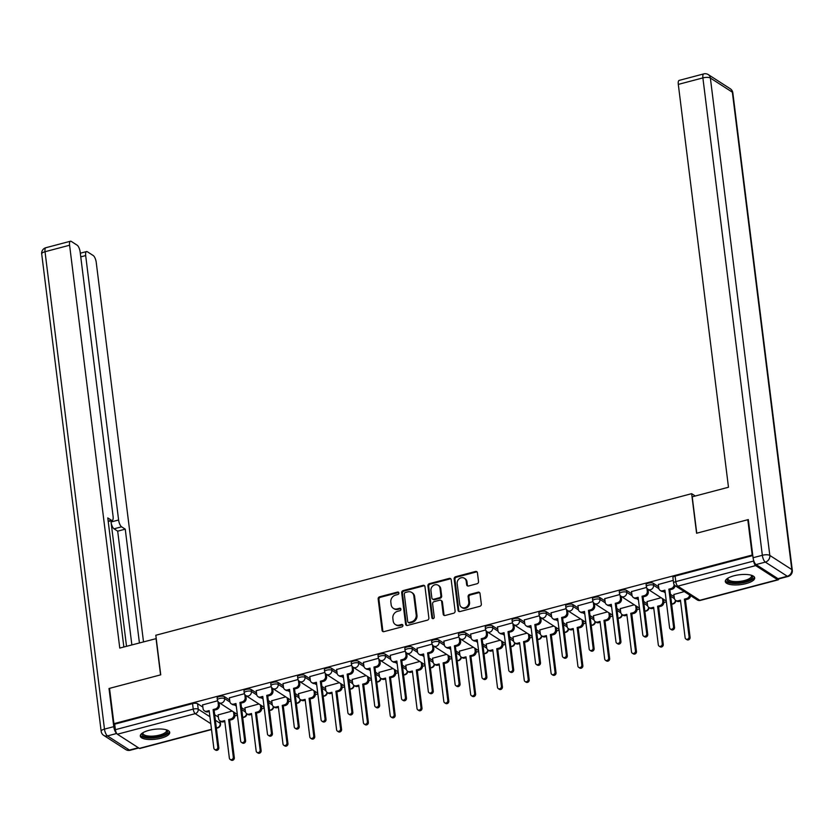 <?xml version="1.0" encoding="UTF-8"?>
<svg xmlns="http://www.w3.org/2000/svg" width="834" height="834" viewBox="0 0 834 834"><rect width="100%" height="100%" fill="white"/><g stroke="black" fill="none" stroke-linecap="round" stroke-linejoin="round"><path stroke-width="1.25" d="M398.881 592.974A1.303 1.136 -57.2 0 0 397.547 592.067L379.626 596.8A1.866 1.626 -57.2 0 0 378.156 598.989L382.066 630.348A1.866 1.626 -57.2 0 0 383.963 631.64L401.884 626.907A1.303 1.136 -57.2 0 0 402.447 624.593A1.303 1.136 -57.2 0 0 401.581 624.468L399.267 625.083A5.963 5.213 -57.2 0 1 395.347 624.52A5.963 5.213 -57.2 0 1 393.168 620.934L392.845 618.317A5.963 5.213 -57.2 0 1 397.547 611.322L399.872 610.707A1.303 1.136 -57.2 0 0 400.424 608.393A1.303 1.136 -57.2 0 0 399.569 608.267L397.245 608.883A5.963 5.213 -57.2 0 1 393.325 608.32A5.963 5.213 -57.2 0 1 391.156 604.733L390.833 602.117A5.963 5.213 -57.2 0 1 395.535 595.122L397.849 594.506A1.303 1.136 -57.2 0 0 398.881 592.974M398.735 592.536A1.303 1.136 -57.2 0 0 398.329 592.567L380.398 597.3A1.866 1.626 -57.2 0 0 378.928 599.49L382.837 630.848A1.866 1.626 -57.2 0 0 383.171 631.651M402.77 624.937A1.303 1.136 -57.2 0 0 402.363 624.968L400.039 625.583L399.267 625.083M400.747 608.737A1.303 1.136 -57.2 0 0 400.341 608.768L398.026 609.383L397.245 608.883M148.952 730.355A14.814 4.973 172.9 0 0 140.31 736.088A14.814 4.973 172.9 0 0 161.066 738.153A14.814 4.973 172.9 0 0 169.709 732.429A14.814 4.973 172.9 0 0 148.952 730.355M733.941 575.794A14.814 4.973 172.9 0 0 725.299 581.527A14.814 4.973 172.9 0 0 746.055 583.591A14.814 4.973 172.9 0 0 754.697 577.868A14.814 4.973 172.9 0 0 733.941 575.794M477.058 583.748A1.866 1.626 -57.2 0 0 478.528 581.559L477.423 572.76A1.866 1.626 -57.2 0 0 475.526 571.467L455.614 576.721A1.866 1.626 -57.2 0 0 454.144 578.911L458.054 610.269A1.866 1.626 -57.2 0 0 459.961 611.562L479.863 606.308A1.866 1.626 -57.2 0 0 481.333 604.118L480.009 593.495A1.866 1.626 -57.2 0 0 478.101 592.192L469.584 594.444A1.866 1.626 -57.2 0 0 468.114 596.633L468.771 601.898A4.983 4.358 -57.2 0 1 466.571 606.912A4.983 4.358 -57.2 0 1 461.567 607.288A4.983 4.358 -57.2 0 1 459.753 604.285L457.178 583.644A4.983 4.358 -57.2 0 1 459.378 578.64A4.983 4.358 -57.2 0 1 464.392 578.264A4.983 4.358 -57.2 0 1 466.206 581.256L466.633 584.697A1.866 1.626 -57.2 0 0 468.531 586L477.058 583.748M113.924 723.672L109.525 688.363L160.743 674.831L155.812 635.258L691.647 493.676L696.578 533.249L747.796 519.718L752.195 555.037L113.924 723.672L114.706 724.173L115.384 729.677L193.238 709.109A3.795 1.272 -7.1 0 1 198.231 709.202L209.918 716.719M424.965 586.625A1.866 1.626 -57.2 0 0 423.067 585.322L403.156 590.587A1.866 1.626 -57.2 0 0 401.686 592.776L405.595 624.124A1.866 1.626 -57.2 0 0 407.492 625.427L427.404 620.162A1.866 1.626 -57.2 0 0 428.874 617.973L424.965 586.625M429.385 583.654L449.297 578.4A1.866 1.626 -57.2 0 1 451.194 579.693L455.103 611.051A1.866 1.626 -57.2 0 1 453.633 613.23L445.116 615.482A1.866 1.626 -57.2 0 1 443.208 614.189L441.624 601.47A1.866 1.626 -57.2 0 0 439.726 600.178L434.076 601.668A1.866 1.626 -57.2 0 0 432.606 603.858L434.253 617.097A1.303 1.136 -57.2 0 1 431.887 617.723L427.915 585.843A1.866 1.626 -57.2 0 1 429.385 583.654L430.167 584.154L450.068 578.9L449.297 578.4M234.896 715.885L237.419 715.218M261.709 708.806L264.232 708.139M288.522 701.717L291.045 701.05M315.325 694.639L317.848 693.971M342.138 687.56L344.661 686.893M368.941 680.471L371.474 679.804M395.754 673.392L398.277 672.725M422.567 666.303L425.09 665.636M449.37 659.225L451.903 658.558M476.183 652.136L478.706 651.469M502.996 645.057L505.519 644.39M529.798 637.968L532.321 637.301M556.612 630.89L559.134 630.223M583.414 623.801L585.948 623.134M610.227 616.722L612.75 616.055M637.04 609.644L639.563 608.976M663.843 602.555L666.376 601.887M753.529 560.01L753.655 561.042A3.795 1.334 75.2 0 0 755.646 565.588L777.622 579.724A3.795 1.334 75.2 0 0 778.153 579.849A3.795 1.334 75.2 0 0 778.737 578.9M747.796 519.718L748.369 520.093M752.195 555.037L752.768 555.413M114.706 724.173L192.55 703.604A3.795 1.272 -7.1 0 1 197.543 703.698L202.87 707.117M214.682 714.728L218.393 717.115M211.523 729.562L139.883 748.484A3.795 1.334 -104.8 0 1 139.361 748.369L117.385 734.222A3.795 1.334 -104.8 0 1 115.384 729.677M244.404 693.711L229.402 697.829M258.947 703.969L244.935 707.826M271.217 686.632L256.205 690.75M285.749 696.88L271.738 700.748M298.03 679.543L283.018 683.671M312.562 689.801L298.551 693.659M324.833 672.465L309.831 676.582M339.365 682.723L325.354 686.58M351.646 665.376L336.634 669.504M366.178 675.634L352.167 679.491M378.448 658.297L363.447 662.415M392.991 668.555L378.98 672.413M405.261 651.208L390.26 655.336M419.794 661.466L405.783 665.324M432.075 644.129L417.063 648.247M446.607 654.388L432.596 658.245M458.877 637.04L443.876 641.169M473.42 647.299L459.409 651.156M485.69 629.962L470.689 634.08M500.223 640.22L486.212 644.077M512.503 622.873L497.491 627.001M527.036 633.131L513.025 636.999M539.306 615.794L524.305 619.912M553.839 626.053L539.838 629.91M566.119 608.705L551.107 612.834M580.652 618.964L566.64 622.831M592.922 601.627L577.92 605.755M607.465 611.885L593.454 615.742M619.735 594.548L604.733 598.666M634.267 604.796L620.256 608.664M646.548 587.459L631.536 591.587M661.081 597.717L647.069 601.575M673.257 580.401L658.349 584.498M684.297 591.587L673.882 594.496M653.303 583.279L653.543 585.228A3.795 1.272 -7.1 0 0 649.238 584.988A3.795 1.272 -7.1 0 0 646.34 586.604L646.089 584.655A3.795 1.272 172.9 0 1 648.988 583.029A3.795 1.272 172.9 0 1 653.303 583.279L658.62 586.709M670.442 594.308L674.153 596.696M626.49 590.368L626.73 592.317A3.795 1.272 -7.1 0 0 622.425 592.067A3.795 1.272 -7.1 0 0 619.526 593.693L619.287 591.744A3.795 1.272 172.9 0 1 622.185 590.118A3.795 1.272 172.9 0 1 626.49 590.368L631.818 593.787M643.629 601.387L647.34 603.785M599.677 597.446L599.927 599.396A3.795 1.272 -7.1 0 0 595.612 599.156A3.795 1.272 -7.1 0 0 592.724 600.772L592.474 598.822A3.795 1.272 172.9 0 1 595.372 597.196A3.795 1.272 172.9 0 1 599.677 597.446L605.004 600.876M616.816 608.476L620.538 610.863M572.875 604.525L573.114 606.485A3.795 1.272 -7.1 0 0 568.809 606.235A3.795 1.272 -7.1 0 0 565.911 607.861L565.671 605.911A3.795 1.272 172.9 0 1 568.559 604.285A3.795 1.272 172.9 0 1 572.875 604.525L578.191 607.955M590.013 615.555L593.725 617.952M546.061 611.614L546.301 613.563A3.795 1.272 -7.1 0 0 541.996 613.324A3.795 1.272 -7.1 0 0 539.098 614.939L538.858 612.99A3.795 1.272 172.9 0 1 541.756 611.364A3.795 1.272 172.9 0 1 546.061 611.614L551.389 615.033M563.2 622.644L566.922 625.031M519.248 618.692L519.499 620.652A3.795 1.272 -7.1 0 0 515.193 620.402A3.795 1.272 -7.1 0 0 512.295 622.028L512.045 620.069A3.795 1.272 172.9 0 1 514.943 618.453A3.795 1.272 172.9 0 1 519.248 618.692L524.576 622.122M536.398 629.722L540.109 632.12M492.446 625.781L492.685 627.731A3.795 1.272 -7.1 0 0 488.38 627.481A3.795 1.272 -7.1 0 0 485.482 629.107L485.242 627.158A3.795 1.272 172.9 0 1 488.14 625.531A3.795 1.272 172.9 0 1 492.446 625.781L497.762 629.201M509.584 636.811L513.296 639.198M465.633 632.86L465.883 634.82A3.795 1.272 -7.1 0 0 461.567 634.57A3.795 1.272 -7.1 0 0 458.669 636.196L458.429 634.236A3.795 1.272 172.9 0 1 461.327 632.62A3.795 1.272 172.9 0 1 465.633 632.86L470.96 636.29M482.771 643.89L486.493 646.287M438.83 639.949L439.07 641.899A3.795 1.272 -7.1 0 0 434.764 641.648A3.795 1.272 -7.1 0 0 431.866 643.275L431.616 641.325A3.795 1.272 172.9 0 1 434.514 639.699A3.795 1.272 172.9 0 1 438.83 639.949L444.147 643.368M455.969 650.979L459.68 653.366M412.017 647.028L412.257 648.977A3.795 1.272 -7.1 0 0 407.951 648.737A3.795 1.272 -7.1 0 0 405.053 650.364L404.813 648.404A3.795 1.272 172.9 0 1 407.711 646.788A3.795 1.272 172.9 0 1 412.017 647.028L417.344 650.457M429.156 658.057L432.867 660.445M385.204 654.117L385.454 656.066A3.795 1.272 -7.1 0 0 381.138 655.816A3.795 1.272 -7.1 0 0 378.24 657.442L378 655.493A3.795 1.272 172.9 0 1 380.898 653.866A3.795 1.272 172.9 0 1 385.204 654.117L390.531 657.536M402.342 665.146L406.064 667.534M358.401 661.195L358.641 663.145A3.795 1.272 -7.1 0 0 354.335 662.905A3.795 1.272 -7.1 0 0 351.437 664.521L351.197 662.571A3.795 1.272 172.9 0 1 354.085 660.955A3.795 1.272 172.9 0 1 358.401 661.195L363.718 664.625M375.54 672.225L379.251 674.612M331.588 668.284L331.828 670.234A3.795 1.272 -7.1 0 0 327.522 669.983A3.795 1.272 -7.1 0 0 324.624 671.61L324.384 669.66A3.795 1.272 172.9 0 1 327.282 668.034A3.795 1.272 172.9 0 1 331.588 668.284L336.915 671.704M348.727 679.303L352.438 681.701M304.775 675.363L305.025 677.312A3.795 1.272 -7.1 0 0 300.709 677.072A3.795 1.272 -7.1 0 0 297.821 678.688L297.571 676.739A3.795 1.272 172.9 0 1 300.469 675.113A3.795 1.272 172.9 0 1 304.775 675.363L310.102 678.793M321.924 686.392L325.635 688.78M277.972 682.441L278.212 684.401A3.795 1.272 -7.1 0 0 273.906 684.151A3.795 1.272 -7.1 0 0 271.008 685.777L270.769 683.828A3.795 1.272 172.9 0 1 273.667 682.202A3.795 1.272 172.9 0 1 277.972 682.441L283.289 685.871M295.111 693.471L298.822 695.869M251.159 689.53L251.409 691.48A3.795 1.272 -7.1 0 0 247.093 691.24A3.795 1.272 -7.1 0 0 244.195 692.856L243.955 690.906A3.795 1.272 172.9 0 1 246.854 689.28A3.795 1.272 172.9 0 1 251.159 689.53L256.486 692.95M268.298 700.56L272.02 702.947M224.356 696.609L224.596 698.569A3.795 1.272 -7.1 0 0 220.291 698.319A3.795 1.272 -7.1 0 0 217.393 699.945L217.142 697.985A3.795 1.272 172.9 0 1 220.04 696.369A3.795 1.272 172.9 0 1 224.356 696.609L229.673 700.039M241.495 707.639L245.206 710.036M691.647 493.676L695.285 496.011M217.601 700.789L202.589 704.918M232.133 711.048L218.122 714.915M752.789 555.58L675.123 576.106A3.795 1.272 172.9 0 0 672.902 577.576L673.591 583.07A3.795 1.272 -7.1 0 1 675.801 581.611L753.655 561.042M393.325 608.32L394.107 608.82A5.963 5.213 -57.2 0 0 398.026 609.383M395.347 624.52L396.119 625.02A5.963 5.213 -57.2 0 0 400.039 625.583M424.631 585.812A1.866 1.626 -57.2 0 0 423.839 585.822L403.937 591.087A1.866 1.626 -57.2 0 0 402.468 593.276L406.367 624.624A1.866 1.626 -57.2 0 0 406.7 625.437M405.314 592.536A1.303 1.136 -57.2 0 0 404.292 594.069L407.711 621.591A1.303 1.136 -57.2 0 0 409.046 622.498L411.496 621.851A5.963 5.213 -57.2 0 0 416.197 614.846L413.852 596.039A5.963 5.213 -57.2 0 0 411.683 592.442A5.963 5.213 -57.2 0 0 407.763 591.89L405.314 592.536M408.191 622.372L408.962 622.873A1.303 1.136 -57.2 0 0 409.828 622.998L409.046 622.498M411.683 592.442L412.465 592.943A5.963 5.213 -57.2 0 1 414.634 596.539L416.979 615.346A5.963 5.213 -57.2 0 1 412.267 622.352L409.828 622.998M450.871 578.879A1.866 1.626 -57.2 0 0 450.068 578.9M440.946 600.355L441.728 600.855A1.866 1.626 -57.2 0 1 442.406 601.971L443.99 614.689A1.866 1.626 -57.2 0 0 444.313 615.492M430.167 584.154A1.866 1.626 -57.2 0 0 428.697 586.344L432.669 618.223A1.303 1.136 -57.2 0 0 432.815 618.661M439.987 588.283A4.983 4.358 -57.2 0 0 438.173 585.28A4.983 4.358 -57.2 0 0 433.159 585.656A4.983 4.358 -57.2 0 0 430.959 590.66L431.866 597.936A1.866 1.626 -57.2 0 0 433.763 599.229L439.414 597.738A1.866 1.626 -57.2 0 0 440.884 595.549L439.987 588.283L440.759 588.773A4.983 4.358 -57.2 0 0 438.945 585.781L438.173 585.28M432.544 599.052L433.315 599.552A1.866 1.626 -57.2 0 0 434.545 599.729L433.763 599.229M440.759 588.773L441.666 596.049A1.866 1.626 -57.2 0 1 440.196 598.239L434.545 599.729M464.392 578.264L465.163 578.754A4.983 4.358 -57.2 0 1 466.977 581.757L467.405 585.197A1.866 1.626 -57.2 0 0 467.738 586.01M461.567 607.288L462.338 607.788A4.983 4.358 -57.2 0 0 467.342 607.413A4.983 4.358 -57.2 0 0 469.552 602.398L468.771 601.898M479.675 592.682A1.866 1.626 -57.2 0 0 478.883 592.693L470.366 594.944A1.866 1.626 -57.2 0 0 468.896 597.134L469.552 602.398M477.1 571.957A1.866 1.626 -57.2 0 0 476.297 571.968L456.396 577.222A1.866 1.626 -57.2 0 0 454.926 579.411L458.836 610.769A1.866 1.626 -57.2 0 0 459.159 611.572M234.562 712.611L234.875 715.165A3.795 3.315 122.8 0 1 231.883 719.617L229.652 720.211L228.641 719.554L230.872 718.971A3.795 3.315 -57.2 0 0 233.874 714.509L233.551 711.965M218.101 714.759L218.571 718.554A3.795 3.315 -57.2 0 0 222.459 721.191L224.69 720.607L229.36 758.137A2.179 1.908 -57.2 0 0 233.311 757.095L228.641 719.554M229.652 720.211L234.323 757.741A2.179 1.908 122.8 0 1 231.164 760.097L230.163 759.451M224.794 721.493L223.46 721.848A3.795 3.315 122.8 0 1 220.968 721.483L219.957 720.837M202.568 704.761L203.048 708.556A3.795 3.315 -57.2 0 0 206.926 711.204L209.157 710.61L213.838 748.14A2.179 1.908 -57.2 0 0 217.789 747.097L213.108 709.567L215.349 708.973A3.795 3.315 -57.2 0 0 218.341 704.521L219.352 705.168A3.795 3.315 122.8 0 1 216.35 709.63L214.119 710.214L218.8 747.744A2.179 1.908 122.8 0 1 215.641 750.11L214.63 749.453M209.271 711.496L207.937 711.85A3.795 3.315 122.8 0 1 205.435 711.496L204.424 710.839M219.029 702.624L219.352 705.168M217.966 701.53L218.341 704.521M213.108 709.567L214.119 710.214M261.376 705.533L261.688 708.076A3.795 3.315 122.8 0 1 258.696 712.538L256.455 713.122L255.454 712.476L257.685 711.882A3.795 3.315 -57.2 0 0 260.677 707.43L260.364 704.886M244.915 707.67L245.384 711.465A3.795 3.315 -57.2 0 0 249.262 714.112L251.503 713.518L256.174 751.059A2.179 1.908 -57.2 0 0 260.125 750.006L255.454 712.476M256.455 713.122L261.136 750.663A2.179 1.908 122.8 0 1 257.977 753.019L256.966 752.372M251.607 714.404L250.273 714.759A3.795 3.315 122.8 0 1 247.781 714.404L246.77 713.758M288.178 698.444L288.501 700.998A3.795 3.315 122.8 0 1 285.499 705.449L283.268 706.044L282.257 705.397L284.498 704.803A3.795 3.315 -57.2 0 0 287.49 700.341L287.167 697.797M271.717 700.591L272.197 704.386A3.795 3.315 -57.2 0 0 276.075 707.024L278.306 706.44L282.987 743.97A2.179 1.908 -57.2 0 0 286.938 742.927L282.257 705.397M283.268 706.044L287.949 743.574A2.179 1.908 122.8 0 1 284.79 745.93L283.779 745.283M278.42 707.326L277.086 707.68A3.795 3.315 122.8 0 1 274.584 707.326L273.573 706.669M156.229 638.615L119.773 648.07L69.597 245.227L45.026 251.722L104.479 729.104L113.768 726.654L109.014 688.498L160.566 674.873L156.041 638.49M126.528 646.287L111.047 521.99L118.605 519.999L85.673 255.569L80.762 256.872M118.605 519.999A5.692 2.002 75.2 0 0 121.597 526.817L114.039 528.819A5.692 2.002 -104.8 0 1 111.047 521.99M139.414 642.889L125.246 529.163L121.597 526.817M143.5 641.805L96.233 262.366A5.692 2.002 75.2 0 0 93.241 255.548L87.341 251.743A5.692 2.002 75.2 0 0 86.548 251.566A5.692 2.002 75.2 0 0 85.673 255.569M108.18 521.135L111.433 520.27A5.692 2.002 75.2 0 0 112.225 520.458A5.692 2.002 75.2 0 0 113.09 516.444L80.158 252.024A5.692 2.002 75.2 0 0 77.166 245.196L71.265 241.401A5.692 2.002 75.2 0 0 70.473 241.224A5.692 2.002 75.2 0 0 69.597 245.227M111.433 520.27L107.774 517.924L123.859 646.996M109.588 688.863L109.014 688.498M113.768 726.654A5.692 2.002 75.2 0 0 116.635 733.388M131.855 644.88L117.688 531.164L114.039 528.819M117.688 531.164L125.246 529.163M756.052 564.566L778.028 578.702L787.306 576.252L765.331 562.106L756.052 564.566A5.692 2.002 -104.8 0 1 753.06 557.737L748.306 519.582L696.755 533.207L692.22 496.824L728.478 487.244L678.303 84.401A5.692 2.002 -104.8 0 1 679.178 80.387L703.76 73.903A5.692 2.002 75.2 0 0 702.885 77.906L678.303 84.401M788.099 576.44A5.692 5.692 0 0 0 792.3 570.227A5.692 1.918 172.9 0 0 791.8 569.57L732.346 92.188L710.37 78.042L769.824 555.423L791.8 569.57A5.692 4.973 -57.2 0 1 787.306 576.252A5.692 2.002 75.2 0 0 788.099 576.44L778.82 578.89A5.692 2.002 -104.8 0 1 778.028 578.702M166.623 729.896A12.812 4.306 -7.1 0 1 159.857 736.266A12.812 4.306 -7.1 0 1 143.229 735.901A12.812 4.306 -7.1 0 1 142.687 732.877M143.062 732.648A11.864 3.982 172.9 0 0 142.948 733.42A11.864 3.982 172.9 0 0 143.98 734.785A11.864 3.982 172.9 0 0 157.449 735.557A11.864 3.982 172.9 0 0 166.498 730.48A11.864 3.982 172.9 0 0 166.195 729.771M140.414 735.244A14.72 4.941 172.9 0 0 141.509 736.359A14.72 4.941 172.9 0 0 157.334 737.464A14.72 4.941 172.9 0 0 169.396 731.637M751.611 575.335A12.812 4.306 -7.1 0 1 744.845 581.705A12.812 4.306 -7.1 0 1 728.228 581.34A12.812 4.306 -7.1 0 1 727.675 578.316M728.051 578.087A11.864 3.982 172.9 0 0 727.936 578.859A11.864 3.982 172.9 0 0 728.968 580.224A11.864 3.982 172.9 0 0 742.437 580.996A11.864 3.982 172.9 0 0 751.486 575.919A11.864 3.982 172.9 0 0 751.194 575.21M725.403 580.683A14.72 4.941 172.9 0 0 726.508 581.798A14.72 4.941 172.9 0 0 742.323 582.903A14.72 4.941 172.9 0 0 754.395 577.065M229.381 697.683L229.85 701.477A3.795 3.315 -57.2 0 0 233.728 704.115L235.97 703.531L240.64 741.061A2.179 1.908 -57.2 0 0 244.591 740.019L239.921 702.478L242.152 701.894A3.795 3.315 -57.2 0 0 245.144 697.433L246.155 698.079A3.795 3.315 122.8 0 1 243.163 702.541L240.932 703.135L245.603 740.665A2.179 1.908 122.8 0 1 242.444 743.021L241.433 742.375M236.074 704.417L234.74 704.761A3.795 3.315 122.8 0 1 232.248 704.407L231.237 703.76M245.842 695.535L246.155 698.079M244.779 694.451L245.144 697.433M239.921 702.478L240.932 703.135M256.194 690.594L256.663 694.388A3.795 3.315 -57.2 0 0 260.542 697.036L262.773 696.442L267.453 733.972A2.179 1.908 -57.2 0 0 271.404 732.93L266.734 695.4L268.965 694.805A3.795 3.315 -57.2 0 0 271.957 690.354L272.968 691A3.795 3.315 122.8 0 1 269.976 695.462L267.735 696.046L272.416 733.586A2.179 1.908 122.8 0 1 269.257 735.942L268.246 735.286M262.887 697.328L261.553 697.683A3.795 3.315 122.8 0 1 259.051 697.328L258.05 696.682M272.655 688.457L272.968 691M271.582 687.362L271.957 690.354M266.734 695.4L267.735 696.046M314.991 691.365L315.304 693.909A3.795 3.315 122.8 0 1 312.312 698.371L310.081 698.955L309.07 698.308L311.301 697.724A3.795 3.315 -57.2 0 0 314.303 693.262L313.98 690.719M298.53 693.513L298.999 697.307A3.795 3.315 -57.2 0 0 302.878 699.945L305.119 699.351L309.789 736.891A2.179 1.908 -57.2 0 0 313.74 735.838L309.07 698.308M310.081 698.955L314.752 736.495A2.179 1.908 122.8 0 1 311.593 738.851L310.582 738.205M305.223 700.237L303.889 700.591A3.795 3.315 122.8 0 1 301.397 700.237L300.386 699.59M341.804 684.287L342.117 686.83A3.795 3.315 122.8 0 1 339.125 691.282L336.884 691.876L335.883 691.23L338.114 690.635A3.795 3.315 -57.2 0 0 341.106 686.173L340.793 683.63M325.343 686.424L325.813 690.218A3.795 3.315 -57.2 0 0 329.691 692.856L331.922 692.272L336.602 729.802A2.179 1.908 -57.2 0 0 340.553 728.76L335.883 691.23M336.884 691.876L341.565 729.406A2.179 1.908 122.8 0 1 338.406 731.772L337.395 731.116M332.036 693.158L330.702 693.513A3.795 3.315 122.8 0 1 328.2 693.158L327.199 692.501M368.607 677.198L368.93 679.741A3.795 3.315 122.8 0 1 365.928 684.203L363.697 684.797L362.686 684.141L364.917 683.557A3.795 3.315 -57.2 0 0 367.919 679.095L367.596 676.551M352.146 679.345L352.626 683.14A3.795 3.315 -57.2 0 0 356.504 685.777L358.735 685.183L363.405 722.724A2.179 1.908 -57.2 0 0 367.367 721.681L362.686 684.141M363.697 684.797L368.367 722.327A2.179 1.908 122.8 0 1 365.219 724.683L364.208 724.037M358.849 686.069L357.515 686.424A3.795 3.315 122.8 0 1 355.013 686.069L354.002 685.423M282.997 683.515L283.477 687.31A3.795 3.315 -57.2 0 0 287.355 689.947L289.586 689.364L294.256 726.894A2.179 1.908 -57.2 0 0 298.218 725.851L293.537 688.311L295.768 687.727A3.795 3.315 -57.2 0 0 298.77 683.265L299.781 683.922A3.795 3.315 122.8 0 1 296.779 688.373L294.548 688.967L299.218 726.497A2.179 1.908 122.8 0 1 296.07 728.853L295.059 728.207M289.7 690.25L288.366 690.604A3.795 3.315 122.8 0 1 285.864 690.239L284.853 689.593M299.458 681.368L299.781 683.922M298.395 680.283L298.77 683.265M293.537 688.311L294.548 688.967M309.81 676.426L310.279 680.221A3.795 3.315 -57.2 0 0 314.157 682.869L316.399 682.275L321.069 719.815A2.179 1.908 -57.2 0 0 325.02 718.762L320.35 681.232L322.581 680.638A3.795 3.315 -57.2 0 0 325.573 676.186L326.584 676.833A3.795 3.315 122.8 0 1 323.592 681.295L321.361 681.878L326.031 719.419A2.179 1.908 122.8 0 1 322.873 721.775L321.861 721.129M316.503 683.161L315.169 683.515A3.795 3.315 122.8 0 1 312.677 683.161L311.666 682.514M326.271 674.289L326.584 676.833M325.208 673.205L325.573 676.186M320.35 681.232L321.361 681.878M336.623 669.348L337.092 673.142A3.795 3.315 -57.2 0 0 340.97 675.78L343.201 675.196L347.882 712.726A2.179 1.908 -57.2 0 0 351.833 711.683L347.152 674.153L349.394 673.559A3.795 3.315 -57.2 0 0 352.386 669.097L353.397 669.754A3.795 3.315 122.8 0 1 350.405 674.206L348.164 674.8L352.845 712.33A2.179 1.908 122.8 0 1 349.686 714.686L348.675 714.04M343.316 676.082L341.982 676.437A3.795 3.315 122.8 0 1 339.48 676.082L338.468 675.425M353.074 667.2L353.397 669.754M352.011 666.116L352.386 669.097M347.152 674.153L348.164 674.8M395.42 670.119L395.733 672.663A3.795 3.315 122.8 0 1 392.741 677.114L390.51 677.708L389.499 677.062L391.73 676.468A3.795 3.315 -57.2 0 0 394.722 672.016L394.409 669.462M378.959 672.256L379.428 676.051A3.795 3.315 -57.2 0 0 383.306 678.699L385.548 678.105L390.218 715.635A2.179 1.908 -57.2 0 0 394.169 714.592L389.499 677.062M390.51 677.708L395.18 715.238A2.179 1.908 122.8 0 1 392.022 717.605L391.01 716.948M385.652 678.991L384.318 679.345A3.795 3.315 122.8 0 1 381.826 678.991L380.815 678.334M363.426 662.259L363.895 666.064A3.795 3.315 -57.2 0 0 367.784 668.701L370.015 668.107L374.685 705.647A2.179 1.908 -57.2 0 0 378.636 704.594L373.966 667.064L376.197 666.47A3.795 3.315 -57.2 0 0 379.199 662.019L380.2 662.665A3.795 3.315 122.8 0 1 377.208 667.127L374.977 667.711L379.647 705.251A2.179 1.908 122.8 0 1 376.488 707.607L375.488 706.961M370.119 668.993L368.784 669.348A3.795 3.315 122.8 0 1 366.293 668.993L365.282 668.347M379.887 660.121L380.2 662.665M378.824 659.037L379.199 662.019M373.966 667.064L374.977 667.711M422.223 663.03L422.546 665.574A3.795 3.315 122.8 0 1 419.554 670.036L417.313 670.63L416.302 669.973L418.543 669.389A3.795 3.315 -57.2 0 0 421.535 664.927L421.222 662.384M405.772 665.178L406.241 668.972A3.795 3.315 -57.2 0 0 410.119 671.61L412.35 671.016L417.031 708.556A2.179 1.908 -57.2 0 0 420.982 707.513L416.302 669.973M417.313 670.63L421.994 708.16A2.179 1.908 122.8 0 1 418.835 710.516L417.824 709.87M412.465 671.912L411.131 672.256A3.795 3.315 122.8 0 1 408.629 671.902L407.618 671.255M390.239 655.18L390.708 658.975A3.795 3.315 -57.2 0 0 394.586 661.612L396.828 661.028L401.498 698.558A2.179 1.908 -57.2 0 0 405.449 697.516L400.779 659.986L403.01 659.392A3.795 3.315 -57.2 0 0 406.002 654.93L407.013 655.587A3.795 3.315 122.8 0 1 404.021 660.038L401.79 660.632L406.46 698.162A2.179 1.908 122.8 0 1 403.302 700.529L402.29 699.872M396.932 661.915L395.597 662.269A3.795 3.315 122.8 0 1 393.106 661.915L392.095 661.258M406.7 653.032L407.013 655.587M405.637 651.948L406.002 654.93M400.779 659.986L401.79 660.632M449.036 655.951L449.359 658.495A3.795 3.315 122.8 0 1 446.357 662.957L444.126 663.541L443.115 662.894L445.346 662.3A3.795 3.315 -57.2 0 0 448.348 657.849L448.025 655.295M432.575 658.089L433.054 661.883A3.795 3.315 -57.2 0 0 436.933 664.531L439.164 663.937L443.834 701.467A2.179 1.908 -57.2 0 0 447.795 700.424L443.115 662.894M444.126 663.541L448.796 701.081A2.179 1.908 122.8 0 1 445.637 703.437L444.637 702.781M439.278 664.823L437.933 665.178A3.795 3.315 122.8 0 1 435.442 664.823L434.431 664.177M417.042 648.101L417.521 651.896A3.795 3.315 -57.2 0 0 421.399 654.534L423.63 653.939L428.311 691.48A2.179 1.908 -57.2 0 0 432.262 690.437L427.581 652.897L429.823 652.313A3.795 3.315 -57.2 0 0 432.815 647.851L433.826 648.498A3.795 3.315 122.8 0 1 430.824 652.959L428.593 653.543L433.273 691.084A2.179 1.908 122.8 0 1 430.115 693.44L429.103 692.793M423.745 654.826L422.411 655.18A3.795 3.315 122.8 0 1 419.909 654.826L418.897 654.179M433.503 645.954L433.826 648.498M432.439 644.87L432.815 647.851M427.581 652.897L428.593 653.543M475.849 648.862L476.162 651.417A3.795 3.315 122.8 0 1 473.17 655.868L470.939 656.462L469.928 655.805L472.159 655.222A3.795 3.315 -57.2 0 0 475.151 650.76L474.838 648.216M459.388 651.01L459.857 654.805A3.795 3.315 -57.2 0 0 463.735 657.442L465.977 656.858L470.647 694.388A2.179 1.908 -57.2 0 0 474.598 693.346L469.928 655.805M470.939 656.462L475.609 693.992A2.179 1.908 122.8 0 1 472.451 696.348L471.439 695.702M466.081 657.745L464.747 658.089A3.795 3.315 122.8 0 1 462.255 657.734L461.244 657.088M443.855 641.012L444.324 644.807A3.795 3.315 -57.2 0 0 448.202 647.455L450.443 646.861L455.114 684.391A2.179 1.908 -57.2 0 0 459.065 683.348L454.394 645.818L456.625 645.224A3.795 3.315 -57.2 0 0 459.628 640.773L460.629 641.419A3.795 3.315 122.8 0 1 457.637 645.87L455.406 646.465L460.076 683.995A2.179 1.908 122.8 0 1 456.917 686.361L455.906 685.704M450.548 647.747L449.213 648.101A3.795 3.315 122.8 0 1 446.722 647.747L445.71 647.09M460.316 638.865L460.629 641.419M459.253 637.781L459.628 640.773M454.394 645.818L455.406 646.465M502.652 641.784L502.975 644.328A3.795 3.315 122.8 0 1 499.973 648.789L497.742 649.373L496.73 648.727L498.972 648.133A3.795 3.315 -57.2 0 0 501.964 643.681L501.651 641.127M486.191 643.921L486.67 647.716A3.795 3.315 -57.2 0 0 490.548 650.364L492.779 649.769L497.46 687.299A2.179 1.908 -57.2 0 0 501.411 686.257L496.73 648.727M497.742 649.373L502.422 686.914A2.179 1.908 122.8 0 1 499.264 689.27L498.252 688.623M492.894 650.656L491.56 651.01A3.795 3.315 122.8 0 1 489.058 650.656L488.046 650.009M470.668 633.934L471.137 637.729A3.795 3.315 -57.2 0 0 475.015 640.366L477.246 639.772L481.927 677.312A2.179 1.908 -57.2 0 0 485.878 676.27L481.208 638.729L483.439 638.146A3.795 3.315 -57.2 0 0 486.43 633.684L487.442 634.33A3.795 3.315 122.8 0 1 484.45 638.792L482.208 639.386L486.889 676.916A2.179 1.908 122.8 0 1 483.73 679.272L482.719 678.626M477.361 640.668L476.026 641.012A3.795 3.315 122.8 0 1 473.524 640.658L472.524 640.012M487.129 631.786L487.442 634.33M486.066 630.702L486.43 633.684M481.208 638.729L482.208 639.386M529.465 634.695L529.778 637.249A3.795 3.315 122.8 0 1 526.786 641.7L524.555 642.295L523.543 641.638L525.774 641.054A3.795 3.315 -57.2 0 0 528.777 636.592L528.454 634.048M513.004 636.842L513.473 640.637A3.795 3.315 -57.2 0 0 517.361 643.275L519.592 642.691L524.263 680.221A2.179 1.908 -57.2 0 0 528.214 679.178L523.543 641.638M524.555 642.295L529.225 679.825A2.179 1.908 122.8 0 1 526.066 682.181L525.055 681.534M519.697 643.577L518.362 643.931A3.795 3.315 122.8 0 1 515.871 643.567L514.859 642.92M497.471 626.845L497.95 630.64A3.795 3.315 -57.2 0 0 501.828 633.287L504.059 632.693L508.74 670.223A2.179 1.908 -57.2 0 0 512.691 669.181L508.01 631.651L510.252 631.057A3.795 3.315 -57.2 0 0 513.244 626.605L514.255 627.251A3.795 3.315 122.8 0 1 511.252 631.703L509.021 632.297L513.692 669.827A2.179 1.908 122.8 0 1 510.544 672.194L509.532 671.537M504.174 633.579L502.839 633.934A3.795 3.315 122.8 0 1 500.337 633.579L499.326 632.923M513.932 624.708L514.255 627.251M512.868 623.613L513.244 626.605M508.01 631.651L509.021 632.297M556.278 627.616L556.591 630.16A3.795 3.315 122.8 0 1 553.599 634.622L551.357 635.206L550.357 634.559L552.588 633.965A3.795 3.315 -57.2 0 0 555.58 629.514L555.267 626.97M539.817 629.753L540.286 633.548A3.795 3.315 -57.2 0 0 544.164 636.196L546.395 635.602L551.076 673.142A2.179 1.908 -57.2 0 0 555.027 672.089L550.357 634.559M551.357 635.206L556.038 672.746A2.179 1.908 122.8 0 1 552.879 675.102L551.868 674.456M546.51 636.488L545.175 636.842A3.795 3.315 122.8 0 1 542.673 636.488L541.673 635.842M524.284 619.766L524.753 623.561A3.795 3.315 -57.2 0 0 528.631 626.198L530.872 625.615L535.543 663.145A2.179 1.908 -57.2 0 0 539.494 662.102L534.823 624.562L537.054 623.978A3.795 3.315 -57.2 0 0 540.046 619.516L541.058 620.162A3.795 3.315 122.8 0 1 538.066 624.624L535.835 625.219L540.505 662.749A2.179 1.908 122.8 0 1 537.346 665.105L536.335 664.458M530.977 626.501L529.642 626.845A3.795 3.315 122.8 0 1 527.151 626.49L526.139 625.844M540.745 617.619L541.058 620.162M539.681 616.534L540.046 619.516M534.823 624.562L535.835 625.219M583.081 620.527L583.404 623.081A3.795 3.315 122.8 0 1 580.401 627.533L578.171 628.127L577.159 627.481L579.401 626.887A3.795 3.315 -57.2 0 0 582.393 622.425L582.069 619.881M566.62 622.675L567.099 626.47A3.795 3.315 -57.2 0 0 570.977 629.107L573.208 628.523L577.889 666.053A2.179 1.908 -57.2 0 0 581.84 665.011L577.159 627.481M578.171 628.127L582.851 665.657A2.179 1.908 122.8 0 1 579.693 668.013L578.681 667.367M573.323 629.409L571.988 629.764A3.795 3.315 122.8 0 1 569.486 629.409L568.475 628.753M551.097 612.677L551.566 616.472A3.795 3.315 -57.2 0 0 555.444 619.12L557.675 618.526L562.356 656.056A2.179 1.908 -57.2 0 0 566.307 655.013L561.626 617.483L563.867 616.889A3.795 3.315 -57.2 0 0 566.859 612.437L567.871 613.084A3.795 3.315 122.8 0 1 564.879 617.546L562.637 618.13L567.318 655.67A2.179 1.908 122.8 0 1 564.159 658.026L563.148 657.369M557.79 619.412L556.455 619.766A3.795 3.315 122.8 0 1 553.953 619.412L552.942 618.765M567.547 610.54L567.871 613.084M566.484 609.446L566.859 612.437M561.626 617.483L562.637 618.13M609.894 613.449L610.207 615.992A3.795 3.315 122.8 0 1 607.215 620.454L604.984 621.038L603.972 620.392L606.203 619.798A3.795 3.315 -57.2 0 0 609.195 615.346L608.883 612.802M593.433 615.596L593.902 619.391A3.795 3.315 -57.2 0 0 597.78 622.028L600.021 621.434L604.692 658.975A2.179 1.908 -57.2 0 0 608.643 657.922L603.972 620.392M604.984 621.038L609.654 658.579A2.179 1.908 122.8 0 1 606.495 660.935L605.484 660.288M600.126 622.32L598.791 622.675A3.795 3.315 122.8 0 1 596.3 622.32L595.288 621.674M577.899 605.599L578.379 609.393A3.795 3.315 -57.2 0 0 582.257 612.031L584.488 611.447L589.158 648.977A2.179 1.908 -57.2 0 0 593.12 647.935L588.439 610.394L590.67 609.81A3.795 3.315 -57.2 0 0 593.672 605.348L594.684 606.005A3.795 3.315 122.8 0 1 591.681 610.457L589.45 611.051L594.121 648.581A2.179 1.908 122.8 0 1 590.962 650.937L589.961 650.291M584.603 612.333L583.258 612.688A3.795 3.315 122.8 0 1 580.766 612.323L579.755 611.676M594.361 603.451L594.684 606.005M593.297 602.367L593.672 605.348M588.439 610.394L589.45 611.051M636.696 606.36L637.02 608.914A3.795 3.315 122.8 0 1 634.028 613.365L631.786 613.96L630.775 613.313L633.016 612.719A3.795 3.315 -57.2 0 0 636.008 608.257L635.696 605.713M620.246 608.507L620.715 612.302A3.795 3.315 -57.2 0 0 624.593 614.939L626.824 614.356L631.505 651.886A2.179 1.908 -57.2 0 0 635.456 650.843L630.775 613.313M631.786 613.96L636.467 651.49A2.179 1.908 122.8 0 1 633.308 653.856L632.297 653.199M626.939 615.242L625.604 615.596A3.795 3.315 122.8 0 1 623.102 615.242L622.101 614.585M604.713 598.51L605.182 602.304A3.795 3.315 -57.2 0 0 609.06 604.952L611.301 604.358L615.972 641.899A2.179 1.908 -57.2 0 0 619.923 640.846L615.252 603.316L617.483 602.721A3.795 3.315 -57.2 0 0 620.475 598.27L621.486 598.916A3.795 3.315 122.8 0 1 618.494 603.378L616.263 603.962L620.934 641.502A2.179 1.908 122.8 0 1 617.775 643.858L616.764 643.212M611.405 605.244L610.071 605.599A3.795 3.315 122.8 0 1 607.579 605.244L606.568 604.598M621.174 596.373L621.486 598.916M620.11 595.288L620.475 598.27M615.252 603.316L616.263 603.962M663.51 599.281L663.833 601.825A3.795 3.315 122.8 0 1 660.83 606.287L658.599 606.881L657.588 606.224L659.819 605.64A3.795 3.315 -57.2 0 0 662.821 601.178L662.498 598.635M647.048 601.429L647.528 605.223A3.795 3.315 -57.2 0 0 651.406 607.861L653.637 607.267L658.307 644.807A2.179 1.908 -57.2 0 0 662.269 643.765L657.588 606.224M658.599 606.881L663.27 644.411A2.179 1.908 122.8 0 1 660.111 646.767L659.11 646.121M653.752 608.153L652.417 608.507A3.795 3.315 122.8 0 1 649.915 608.153L648.904 607.506M631.515 591.431L631.995 595.226A3.795 3.315 -57.2 0 0 635.873 597.863L638.104 597.28L642.785 634.81A2.179 1.908 -57.2 0 0 646.736 633.767L642.055 596.237L644.296 595.643A3.795 3.315 -57.2 0 0 647.288 591.181L648.299 591.838A3.795 3.315 122.8 0 1 645.297 596.289L643.066 596.883L647.747 634.413A2.179 1.908 122.8 0 1 644.588 636.769L643.577 636.123M638.219 598.166L636.884 598.52A3.795 3.315 122.8 0 1 634.382 598.155L633.371 597.509M647.976 589.284L648.299 591.838M646.913 588.199L647.288 591.181M642.055 596.237L643.066 596.883M690.635 595.664A3.795 3.315 122.8 0 1 687.643 599.198L685.412 599.792L684.401 599.146L686.632 598.551A3.795 3.315 -57.2 0 0 689.624 595.017M673.862 594.34L674.331 598.134A3.795 3.315 -57.2 0 0 678.209 600.782L680.45 600.188L685.121 637.718A2.179 1.908 -57.2 0 0 689.072 636.676L684.401 599.146M685.412 599.792L690.083 637.322A2.179 1.908 122.8 0 1 686.924 639.688L685.913 639.032M680.554 601.074L679.22 601.429A3.795 3.315 122.8 0 1 676.728 601.074L675.717 600.417M658.328 584.342L658.797 588.147A3.795 3.315 -57.2 0 0 662.686 590.785L664.917 590.191L669.587 627.731A2.179 1.908 -57.2 0 0 673.538 626.678L668.868 589.148L671.099 588.554A3.795 3.315 -57.2 0 0 674.122 584.603M665.021 591.077L663.687 591.431A3.795 3.315 122.8 0 1 661.195 591.077L660.184 590.43M675.113 585.666A3.795 3.315 122.8 0 1 672.11 589.211L669.879 589.794L674.55 627.335A2.179 1.908 122.8 0 1 671.391 629.691L670.39 629.044M668.868 589.148L669.879 589.794M398.329 592.567L397.547 592.067M402.363 624.968L401.581 624.468M400.341 608.768L399.569 608.267M755.646 565.588L677.802 586.156L699.778 600.292L777.622 579.724M197.543 703.698L198.231 709.202A3.795 3.315 -57.2 0 1 195.229 713.654L117.385 734.222M215.37 720.222L220.207 723.339A3.795 1.272 -7.1 0 1 220.53 723.776L220.186 720.983M219.884 720.795L220.207 723.339A3.795 3.315 -57.2 0 1 217.205 727.801L216.235 727.165M210.783 723.662L195.229 713.654A3.795 1.334 -104.8 0 1 193.238 709.109L192.55 703.604M139.361 748.369L211.492 729.312M216.34 728.03L217.205 727.801A3.795 1.334 75.2 0 0 217.737 727.915A3.795 3.795 0 0 0 220.53 723.776M646.34 586.604A3.795 3.795 0 0 0 648.049 589.336A3.795 3.315 122.8 0 0 653.543 585.228L658.912 588.689M663.301 591.514L665.23 592.755M670.682 596.258L674.445 598.687M619.526 593.693A3.795 3.795 0 0 0 621.247 596.414A3.795 3.315 122.8 0 0 626.73 592.317L632.109 595.768M636.498 598.593L638.427 599.834M643.869 603.347L647.632 605.765M592.724 600.772A3.795 3.795 0 0 0 594.433 603.503A3.795 3.315 122.8 0 0 599.927 599.396L605.296 602.857M609.685 605.682L611.614 606.923M617.066 610.425L620.83 612.844M565.911 607.861A3.795 3.795 0 0 0 567.62 610.582A3.795 3.315 122.8 0 0 573.114 606.485L578.483 609.935M582.872 612.761L584.811 614.001M590.253 617.514L594.016 619.933M539.098 614.939A3.795 3.795 0 0 0 540.818 617.671A3.795 3.315 122.8 0 0 546.301 613.563L551.681 617.024M556.069 619.85L557.998 621.09M563.45 624.593L567.203 627.012M512.295 622.028A3.795 3.795 0 0 0 514.005 624.749A3.795 3.315 122.8 0 0 519.499 620.652L524.867 624.103M529.256 626.928L531.185 628.169M536.637 631.682L540.401 634.101M485.482 629.107A3.795 3.795 0 0 0 487.192 631.828A3.795 3.315 122.8 0 0 492.685 627.731L498.054 631.192M502.443 634.017L504.382 635.258M509.824 638.761L513.588 641.179M458.669 636.196A3.795 3.795 0 0 0 460.389 638.917A3.795 3.315 122.8 0 0 465.883 634.82L471.252 638.271M475.641 641.096L477.569 642.336M483.022 645.839L486.785 648.268M431.866 643.275A3.795 3.795 0 0 0 433.576 645.996A3.795 3.315 122.8 0 0 439.07 641.899L444.439 645.349M448.828 648.174L450.756 649.425M456.208 652.928L459.972 655.347M405.053 650.364A3.795 3.795 0 0 0 406.763 653.085A3.795 3.315 122.8 0 0 412.257 648.977L417.625 652.438M422.025 655.263L423.953 656.504M429.395 660.007L433.159 662.436M378.24 657.442A3.795 3.795 0 0 0 379.96 660.163A3.795 3.315 122.8 0 0 385.454 656.066L390.823 659.517M395.212 662.342L397.14 663.593M402.593 667.096L406.356 669.514M351.437 664.521A3.795 3.795 0 0 0 353.147 667.252A3.795 3.315 122.8 0 0 358.641 663.145L364.01 666.606M368.399 669.431L370.338 670.672M375.78 674.174L379.543 676.603M324.624 671.61A3.795 3.795 0 0 0 326.344 674.331A3.795 3.315 122.8 0 0 331.828 670.234L337.207 673.684M341.596 676.51L343.525 677.75M348.966 681.263L352.73 683.682M297.821 678.688A3.795 3.795 0 0 0 299.531 681.42A3.795 3.315 122.8 0 0 305.025 677.312L310.394 680.773M314.783 683.599L316.712 684.839M322.164 688.342L325.927 690.76M271.008 685.777A3.795 3.795 0 0 0 272.718 688.498A3.795 3.315 122.8 0 0 278.212 684.401L283.581 687.852M287.97 690.677L289.909 691.918M295.351 695.431L299.114 697.849M244.195 692.856A3.795 3.795 0 0 0 245.915 695.587A3.795 3.315 122.8 0 0 251.409 691.48L256.778 694.941M261.167 697.766L263.096 699.007M268.548 702.509L272.301 704.928M217.393 699.945A3.795 3.795 0 0 0 219.102 702.666A3.795 3.315 122.8 0 0 224.596 698.569L229.965 702.019M234.354 704.845L236.283 706.085M241.735 709.598L245.498 712.017M246.572 713.623A3.795 3.315 122.8 0 1 243.58 717.167A3.795 3.315 -57.2 0 1 242.694 717.282M273.385 706.534A3.795 3.315 122.8 0 1 270.383 710.078A3.795 3.315 -57.2 0 1 269.497 710.193M300.188 699.455A3.795 3.315 122.8 0 1 297.196 702.999A3.795 3.315 -57.2 0 1 296.31 703.114M327.001 692.366A3.795 3.315 122.8 0 1 323.999 695.91A3.795 3.315 -57.2 0 1 323.123 696.025M353.814 685.287A3.795 3.315 122.8 0 1 350.812 688.832A3.795 3.315 -57.2 0 1 349.926 688.947M380.617 678.198A3.795 3.315 122.8 0 1 377.625 681.743A3.795 3.315 -57.2 0 1 376.739 681.858M407.43 671.12A3.795 3.315 122.8 0 1 404.427 674.664A3.795 3.315 -57.2 0 1 403.552 674.779M434.233 664.031A3.795 3.315 122.8 0 1 431.241 667.586A3.795 3.315 -57.2 0 1 430.354 667.69M461.046 656.952A3.795 3.315 122.8 0 1 458.054 660.497A3.795 3.315 -57.2 0 1 457.168 660.611M487.859 649.874A3.795 3.315 122.8 0 1 484.856 653.418A3.795 3.315 -57.2 0 1 483.97 653.533M514.661 642.785A3.795 3.315 122.8 0 1 511.669 646.329A3.795 3.315 -57.2 0 1 510.783 646.444M541.474 635.706A3.795 3.315 122.8 0 1 538.483 639.251A3.795 3.315 -57.2 0 1 537.596 639.365M568.288 628.617A3.795 3.315 122.8 0 1 565.285 632.162A3.795 3.315 -57.2 0 1 564.399 632.276M595.09 621.538A3.795 3.315 122.8 0 1 592.098 625.083A3.795 3.315 -57.2 0 1 591.212 625.198M621.903 614.449A3.795 3.315 122.8 0 1 618.901 617.994A3.795 3.315 -57.2 0 1 618.025 618.109M648.716 607.371A3.795 3.315 122.8 0 1 645.714 610.915A3.795 3.315 -57.2 0 1 644.828 611.03M675.519 600.282A3.795 3.315 122.8 0 1 672.527 603.826A3.795 3.315 -57.2 0 1 671.641 603.941M675.123 576.106L675.801 581.611A3.795 1.334 -104.8 0 0 677.802 586.156A3.795 3.315 122.8 0 1 675.3 585.802L697.276 599.938A3.795 3.795 0 0 0 700.299 600.417L778.153 579.849M700.299 600.417A3.795 1.334 75.2 0 1 699.778 600.292A3.795 3.315 122.8 0 1 697.276 599.938M382.837 630.848L382.066 630.348M378.928 599.49L378.156 598.989M380.398 597.3L379.626 596.8M406.367 624.624L405.595 624.124M402.468 593.276L401.686 592.776M403.937 591.087L403.156 590.587M423.839 585.822L423.067 585.322M412.267 622.352L411.496 621.851M416.979 615.346L416.197 614.846M414.634 596.539L413.852 596.039M443.99 614.689L443.208 614.189M442.406 601.971L441.624 601.47M432.669 618.223L431.887 617.723M428.697 586.344L427.915 585.843M440.196 598.239L439.414 597.738M441.666 596.049L440.884 595.549M467.405 585.197L466.633 584.697M466.977 581.757L466.206 581.256M468.896 597.134L468.114 596.633M470.366 594.944L469.584 594.444M478.883 592.693L478.101 592.192M458.836 610.769L458.054 610.269M454.926 579.411L454.144 578.911M456.396 577.222L455.614 576.721M476.297 571.968L475.526 571.467M231.883 719.617L230.872 718.971M234.875 715.165L233.874 714.509M223.46 721.848L222.459 721.191M234.323 757.741L233.311 757.095M206.926 711.204L207.937 711.85M215.349 708.973L216.35 709.63M217.789 747.097L218.8 747.744M258.696 712.538L257.685 711.882M261.688 708.076L260.677 707.43M250.273 714.759L249.262 714.112M261.136 750.663L260.125 750.006M285.499 705.449L284.498 704.803M288.501 700.998L287.49 700.341M277.086 707.68L276.075 707.024M287.949 743.574L286.938 742.927M116.697 733.493L107.482 735.922L129.458 750.068L138.35 747.712M45.901 247.708A5.692 5.692 0 0 0 41.7 253.922A5.692 1.918 172.9 0 1 45.026 251.722A5.692 2.002 -104.8 0 1 45.901 247.708L70.473 241.224M130.24 750.246A5.692 2.002 -104.8 0 1 129.458 750.068A5.692 4.973 -57.2 0 1 125.705 749.537A5.692 5.692 0 0 0 130.24 750.246L138.778 747.994M101.164 731.303A5.692 5.692 0 0 0 103.729 735.39A5.692 4.973 122.8 0 0 107.482 735.922A5.692 2.002 -104.8 0 1 104.479 729.104A5.692 1.918 172.9 0 0 101.164 731.303L41.7 253.922M753.06 557.737L762.339 555.288L702.885 77.906A5.692 1.918 172.9 0 1 710.37 78.042A5.692 4.973 -57.2 0 0 708.295 74.612L730.271 88.758A5.692 4.973 122.8 0 1 732.346 92.188A5.692 1.918 172.9 0 1 732.836 92.845A5.692 5.692 0 0 0 730.271 88.758M762.339 555.288A5.692 2.002 75.2 0 0 765.331 562.106A5.692 4.973 122.8 0 0 769.824 555.423A5.692 1.918 172.9 0 0 762.339 555.288M233.728 704.115L234.74 704.761M242.152 701.894L243.163 702.541M244.591 740.019L245.603 740.665M260.542 697.036L261.553 697.683M268.965 694.805L269.976 695.462M271.404 732.93L272.416 733.586M312.312 698.371L311.301 697.724M315.304 693.909L314.303 693.262M303.889 700.591L302.878 699.945M314.752 736.495L313.74 735.838M339.125 691.282L338.114 690.635M342.117 686.83L341.106 686.173M330.702 693.513L329.691 692.856M341.565 729.406L340.553 728.76M365.928 684.203L364.917 683.557M368.93 679.741L367.919 679.095M357.515 686.424L356.504 685.777M368.367 722.327L367.367 721.681M287.355 689.947L288.366 690.604M295.768 687.727L296.779 688.373M298.218 725.851L299.218 726.497M314.157 682.869L315.169 683.515M322.581 680.638L323.592 681.295M325.02 718.762L326.031 719.419M340.97 675.78L341.982 676.437M349.394 673.559L350.405 674.206M351.833 711.683L352.845 712.33M392.741 677.114L391.73 676.468M395.733 672.663L394.722 672.016M384.318 679.345L383.306 678.699M395.18 715.238L394.169 714.592M367.784 668.701L368.784 669.348M376.197 666.47L377.208 667.127M378.636 704.594L379.647 705.251M419.554 670.036L418.543 669.389M422.546 665.574L421.535 664.927M411.131 672.256L410.119 671.61M421.994 708.16L420.982 707.513M394.586 661.612L395.597 662.269M403.01 659.392L404.021 660.038M405.449 697.516L406.46 698.162M446.357 662.957L445.346 662.3M449.359 658.495L448.348 657.849M437.933 665.178L436.933 664.531M448.796 701.081L447.795 700.424M421.399 654.534L422.411 655.18M429.823 652.313L430.824 652.959M432.262 690.437L433.273 691.084M473.17 655.868L472.159 655.222M476.162 651.417L475.151 650.76M464.747 658.089L463.735 657.442M475.609 693.992L474.598 693.346M448.202 647.455L449.213 648.101M456.625 645.224L457.637 645.87M459.065 683.348L460.076 683.995M499.973 648.789L498.972 648.133M502.975 644.328L501.964 643.681M491.56 651.01L490.548 650.364M502.422 686.914L501.411 686.257M475.015 640.366L476.026 641.012M483.439 638.146L484.45 638.792M485.878 676.27L486.889 676.916M526.786 641.7L525.774 641.054M529.778 637.249L528.777 636.592M518.362 643.931L517.361 643.275M529.225 679.825L528.214 679.178M501.828 633.287L502.839 633.934M510.252 631.057L511.252 631.703M512.691 669.181L513.692 669.827M553.599 634.622L552.588 633.965M556.591 630.16L555.58 629.514M545.175 636.842L544.164 636.196M556.038 672.746L555.027 672.089M528.631 626.198L529.642 626.845M537.054 623.978L538.066 624.624M539.494 662.102L540.505 662.749M580.401 627.533L579.401 626.887M583.404 623.081L582.393 622.425M571.988 629.764L570.977 629.107M582.851 665.657L581.84 665.011M555.444 619.12L556.455 619.766M563.867 616.889L564.879 617.546M566.307 655.013L567.318 655.67M607.215 620.454L606.203 619.798M610.207 615.992L609.195 615.346M598.791 622.675L597.78 622.028M609.654 658.579L608.643 657.922M582.257 612.031L583.258 612.688M590.67 609.81L591.681 610.457M593.12 647.935L594.121 648.581M634.028 613.365L633.016 612.719M637.02 608.914L636.008 608.257M625.604 615.596L624.593 614.939M636.467 651.49L635.456 650.843M609.06 604.952L610.071 605.599M617.483 602.721L618.494 603.378M619.923 640.846L620.934 641.502M660.83 606.287L659.819 605.64M663.833 601.825L662.821 601.178M652.417 608.507L651.406 607.861M663.27 644.411L662.269 643.765M635.873 597.863L636.884 598.52M644.296 595.643L645.297 596.289M646.736 633.767L647.747 634.413M687.643 599.198L686.632 598.551M679.22 601.429L678.209 600.782M690.083 637.322L689.072 636.676M662.686 590.785L663.687 591.431M671.099 588.554L672.11 589.211M673.538 626.678L674.55 627.335M242.704 717.386A3.795 3.795 0 0 0 246.927 713.852M237.325 714.394L219.102 702.666M269.518 710.307A3.795 3.795 0 0 0 273.729 706.773M264.128 707.305L245.915 695.587M296.32 703.218A3.795 3.795 0 0 0 300.542 699.684M290.941 700.226L272.718 688.498M323.133 696.14A3.795 3.795 0 0 0 327.355 692.606M317.744 693.137L299.531 681.42M349.946 689.051A3.795 3.795 0 0 0 354.158 685.527M344.557 686.059L326.344 674.331M376.749 681.972A3.795 3.795 0 0 0 380.971 678.438M371.37 678.97L353.147 667.252M403.562 674.883A3.795 3.795 0 0 0 407.784 671.36M398.172 671.891L379.96 660.163M430.365 667.805A3.795 3.795 0 0 0 434.587 664.271M424.986 664.802L406.763 653.085M457.178 660.726A3.795 3.795 0 0 0 461.4 657.192M451.799 657.724L433.576 645.996M483.991 653.637A3.795 3.795 0 0 0 488.203 650.103M478.601 650.635L460.389 638.917M510.794 646.558A3.795 3.795 0 0 0 515.016 643.024M505.414 643.556L487.192 631.828M537.607 639.469A3.795 3.795 0 0 0 541.829 635.935M532.217 636.478L514.005 624.749M564.42 632.391A3.795 3.795 0 0 0 568.632 628.857M559.03 629.389L540.818 617.671M591.223 625.302A3.795 3.795 0 0 0 595.445 621.768M585.843 622.31L567.62 610.582M618.036 618.223A3.795 3.795 0 0 0 622.258 614.689M612.646 615.221L594.433 603.503M644.849 611.134A3.795 3.795 0 0 0 649.061 607.611M639.459 608.142L621.247 596.414M671.651 604.056A3.795 3.795 0 0 0 675.874 600.522M666.272 601.053L648.049 589.336M673.591 583.07A3.795 3.795 0 0 0 675.3 585.802M216.371 728.28L217.737 727.915M125.705 749.537L103.729 735.39M112.225 520.458L108.222 521.511M86.548 251.566L80.304 253.213M708.295 74.612A5.692 5.692 0 0 0 703.76 73.903M792.3 570.227L732.836 92.845"/></g></svg>
